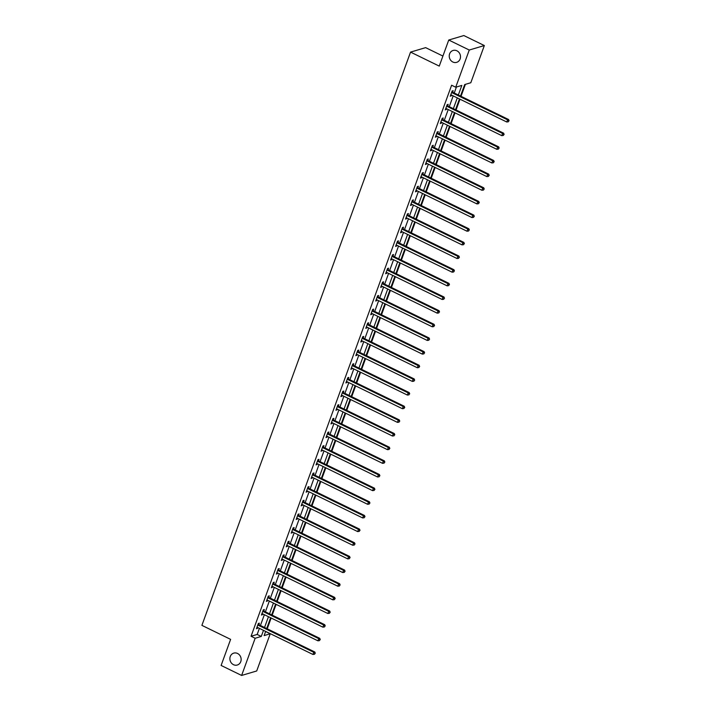 <?xml version="1.0" encoding="UTF-8"?>
<svg xmlns="http://www.w3.org/2000/svg" width="711" height="711" viewBox="0 0 711 711"><rect width="100%" height="100%" fill="white"/><g stroke="black" fill="none" stroke-linecap="round" stroke-linejoin="round"><path stroke-width="1.07" d="M237.554 653.471A6.203 5.581 73.5 0 1 241.145 659.586A6.203 5.581 73.5 0 1 237.278 665.025A6.203 5.581 73.5 0 1 233.475 664.678A6.203 5.581 73.5 0 1 229.884 658.555A6.203 5.581 73.5 0 1 233.741 653.125A6.203 5.581 73.5 0 1 237.554 653.471M456.906 50.801A6.203 5.581 73.5 0 1 460.497 56.924A6.203 5.581 73.5 0 1 456.631 62.355A6.203 5.581 73.5 0 1 452.827 62.008A6.203 5.581 73.5 0 1 449.236 55.885A6.203 5.581 73.5 0 1 453.103 50.454A6.203 5.581 73.5 0 1 456.906 50.801M442.917 56.062L425.622 47.637L410.549 52.107L201.897 625.369L230.613 639.367L221.112 665.452L241.624 675.45L255.16 638.256L261.275 636.443L263.488 630.364M410.549 52.107L439.256 66.105L448.748 40.029L463.83 35.55L484.342 45.548L470.806 82.743L464.692 84.565L460.497 96.074M265.443 631.981L266.181 631.67M267.22 628.808L271.149 618.019M272.197 615.148L276.117 604.368M277.166 601.497L281.085 590.708M282.134 587.846L286.062 577.056M287.102 574.195L291.03 563.405M292.07 560.535L295.998 549.754M297.038 546.883L300.966 536.103M302.006 533.232L305.934 522.443M306.983 519.581L310.903 508.792M311.951 505.921L315.871 495.14M316.919 492.27L320.848 481.489M321.887 478.619L325.816 467.829M326.856 464.967L330.784 454.178M331.824 451.316L335.752 440.527M336.792 437.656L340.72 426.876M341.769 424.005L345.688 413.215M346.737 410.354L350.656 399.564M351.705 396.702L355.633 385.913M356.673 383.042L360.601 372.262M361.641 369.391L365.57 358.611M366.609 355.74L370.538 344.951M371.577 342.089L375.506 331.299M376.554 328.429L380.474 317.648M381.523 314.777L385.442 303.997M386.491 301.126L390.419 290.337M391.459 287.475L395.387 276.686M396.427 273.824L400.355 263.034M401.395 260.164L405.323 249.383M406.363 246.513L410.291 235.723M411.34 232.861L415.26 222.072M416.308 219.21L420.228 208.421M421.276 205.55L425.205 194.77M426.245 191.899L430.173 181.118M431.213 178.248L435.141 167.458M436.181 164.596L440.109 153.807M441.149 150.936L445.077 140.156M446.126 137.285L450.045 126.505M451.094 123.634L455.013 112.845M456.062 109.983L459.99 99.193M461.03 96.332L465.385 84.351M266.145 631.777L270.242 633.777L256.707 670.971L241.624 675.45M458.337 95.016L461.839 85.409L455.724 87.222L451.618 85.222L251.063 636.256L257.178 634.443L259.391 628.364M260.43 625.493L264.359 614.704M265.399 611.842L269.327 601.053M270.367 598.191L274.295 587.402M275.344 584.531L279.263 573.75M280.312 570.88L284.231 560.09M285.28 557.228L289.208 546.439M290.248 543.577L294.176 532.788M295.216 529.917L299.144 519.137M300.184 516.266L304.112 505.477M305.152 502.615L309.081 491.825M310.129 488.964L314.049 478.174M315.097 475.303L319.017 464.523M320.066 461.652L323.994 450.872M325.034 448.001L328.962 437.212M330.002 434.35L333.93 423.56M334.97 420.699L338.898 409.909M339.938 407.039L343.866 396.258M344.915 393.387L348.834 382.598M349.883 379.736L353.802 368.947M354.851 366.085L358.779 355.296M359.819 352.425L363.748 341.644M364.787 338.774L368.716 327.984M369.756 325.123L373.684 314.333M374.724 311.471L378.652 300.682M379.701 297.811L383.62 287.031M384.669 284.16L388.588 273.38M389.637 270.509L393.565 259.719M394.605 256.858L398.533 246.068M399.573 243.198L403.501 232.417M404.541 229.546L408.47 218.766M409.509 215.895L413.438 205.106M414.486 202.244L418.406 191.455M419.454 188.593L423.374 177.803M424.423 174.933L428.351 164.152M429.391 161.281L433.319 150.492M434.359 147.63L438.287 136.841M439.327 133.979L443.255 123.19M444.295 120.319L448.223 109.538M449.272 106.668L453.191 95.887M454.24 93.017L456.418 87.018M452.658 92.11L453.174 90.697L452.152 90.999L450.241 96.252L451.574 95.096M447.69 105.761L448.206 104.348L447.183 104.65L445.273 109.903L446.606 108.747M442.722 119.421L443.237 117.999L442.215 118.302L440.305 123.554L441.638 122.399M437.754 133.073L438.269 131.651L437.247 131.953L435.336 137.205L436.661 136.05M432.777 146.724L433.292 145.311L432.279 145.613L430.368 150.865L431.693 149.71M427.809 160.375L428.324 158.962L427.311 159.264L425.4 164.517L426.724 163.361M422.841 174.026L423.356 172.613L422.343 172.915L420.423 178.168L421.756 177.012M417.872 187.686L418.388 186.264L417.366 186.566L415.455 191.819L416.788 190.664M412.904 201.337L413.42 199.924L412.398 200.226L410.487 205.47L411.82 204.315M407.936 214.989L408.452 213.576L407.43 213.878L405.519 219.13L406.852 217.975M402.968 228.64L403.484 227.227L402.462 227.529L400.551 232.781L401.875 231.626M397.991 242.3L398.507 240.878L397.493 241.18L395.583 246.433L396.907 245.277M393.023 255.951L393.539 254.529L392.525 254.84L390.615 260.084L391.939 258.928M388.055 269.602L388.57 268.189L387.557 268.491L385.638 273.744L386.971 272.589M383.087 283.254L383.602 281.84L382.58 282.143L380.669 287.395L382.003 286.24M378.119 296.914L378.634 295.492L377.612 295.794L375.701 301.046L377.034 299.891M373.151 310.565L373.666 309.143L372.644 309.445L370.733 314.697L372.066 313.542M368.182 324.216L368.698 322.803L367.676 323.105L365.765 328.358L367.089 327.202M363.205 337.867L363.721 336.454L362.708 336.756L360.797 342.009L362.121 340.853M358.237 351.527L358.753 350.105L357.74 350.407L355.829 355.66L357.153 354.505M353.269 365.178L353.785 363.756L352.772 364.059L350.852 369.311L352.185 368.156M348.301 378.83L348.817 377.417L347.795 377.719L345.884 382.962L347.217 381.807M343.333 392.481L343.848 391.068L342.826 391.37L340.916 396.622L342.249 395.467M338.365 406.132L338.88 404.719L337.858 405.021L335.947 410.274L337.281 409.118M333.397 419.792L333.912 418.37L332.89 418.672L330.979 423.925L332.304 422.769M328.42 433.443L328.935 432.021L327.922 432.332L326.011 437.576L327.336 436.421M323.452 447.095L323.967 445.681L322.954 445.984L321.043 451.236L322.367 450.081M318.484 460.746L318.999 459.333L317.986 459.635L316.066 464.887L317.399 463.732M313.515 474.406L314.031 472.984L313.009 473.286L311.098 478.539L312.431 477.383M308.547 488.057L309.063 486.635L308.041 486.937L306.13 492.19L307.463 491.034M303.579 501.708L304.095 500.295L303.073 500.597L301.162 505.85L302.495 504.694M298.611 515.359L299.127 513.946L298.105 514.249L296.194 519.501L297.518 518.346M293.634 529.02L294.15 527.598L293.136 527.9L291.226 533.152L292.55 531.997M288.666 542.671L289.181 541.249L288.168 541.551L286.257 546.803L287.582 545.648M283.698 556.322L284.213 554.909L283.2 555.211L281.28 560.455L282.614 559.299M278.73 569.973L279.245 568.56L278.223 568.862L276.312 574.115L277.645 572.959M273.762 583.624L274.277 582.211L273.255 582.513L271.344 587.766L272.677 586.611M268.794 597.284L269.309 595.862L268.287 596.165L266.376 601.417L267.709 600.262M263.825 610.936L264.341 609.514L263.319 609.825L261.408 615.068L262.732 613.913M258.848 624.587L259.364 623.174L258.351 623.476L256.44 628.728L257.764 627.573M448.748 40.029L469.26 50.028L484.342 45.548M251.063 636.256L255.16 638.256M455.724 87.222L469.26 50.028M264.536 627.493L268.456 616.704M269.505 613.842L273.433 603.052M274.473 600.191L278.401 589.401M279.441 586.531L283.369 575.75M284.409 572.879L288.337 562.09M289.377 559.228L293.305 548.439M294.354 545.577L298.273 534.788M299.322 531.917L303.242 521.136M304.29 518.266L308.219 507.476M309.258 504.614L313.187 493.825M314.226 490.963L318.155 480.174M319.195 477.303L323.123 466.523M324.163 463.652L328.091 452.871M329.14 450.001L333.059 439.211M334.108 436.35L338.027 425.56M339.076 422.698L343.004 411.909M344.044 409.038L347.972 398.258M349.012 395.387L352.94 384.598M353.98 381.736L357.909 370.946M358.948 368.085L362.877 357.295M363.925 354.425L367.845 343.644M368.893 340.773L372.813 329.984M373.862 327.122L377.79 316.333M378.83 313.471L382.758 302.682M383.798 299.811L387.726 289.03M388.766 286.16L392.694 275.379M393.734 272.509L397.662 261.719M398.711 258.857L402.63 248.068M403.679 245.206L407.599 234.417M408.647 231.546L412.576 220.766M413.615 217.895L417.544 207.105M418.583 204.244L422.512 193.454M423.552 190.592L427.48 179.803M428.52 176.932L432.448 166.152M433.488 163.281L437.416 152.492M438.465 149.63L442.384 138.841M443.433 135.979L447.361 125.189M448.401 122.319L452.329 111.538M453.369 108.667L457.297 97.887M265.647 631.412L264.128 635.59L270.242 633.777M459.457 98.936L455.529 109.725M454.489 112.587L450.561 123.376M449.521 126.247L445.593 137.027M444.553 139.898L440.624 150.679M439.576 153.549L435.656 164.339M434.608 167.201L430.688 177.99M429.64 180.852L425.711 191.641M424.671 194.512L420.743 205.292M419.703 208.163L415.775 218.952M414.735 221.814L410.807 232.604M409.767 235.465L405.839 246.255M404.79 249.126L400.871 259.906M399.822 262.777L395.903 273.566M394.854 276.428L390.926 287.217M389.886 290.079L385.957 300.869M384.918 303.739L380.989 314.52M379.95 317.39L376.021 328.171M374.981 331.042L371.053 341.831M370.004 344.693L366.085 355.482M365.036 358.344L361.117 369.133M360.068 372.004L356.14 382.785M355.1 385.655L351.172 396.445M350.132 399.306L346.204 410.096M345.164 412.958L341.236 423.747M340.196 426.618L336.267 437.398M335.219 440.269L331.299 451.058M330.251 453.92L326.331 464.71M325.283 467.571L321.354 478.361M320.314 481.231L316.386 492.012M315.346 494.883L311.418 505.663M310.378 508.534L306.45 519.323M305.41 522.185L301.482 532.974M300.433 535.836L296.514 546.626M295.465 549.496L291.546 560.277M290.497 563.148L286.569 573.937M285.529 576.799L281.6 587.588M280.561 590.45L276.632 601.239M275.592 604.11L271.664 614.891M270.624 617.761L266.696 628.551M257.178 634.443L261.275 636.443M450.49 95.567L451.263 95.949M445.521 109.218L446.295 109.601M440.553 122.879L441.327 123.252M435.585 136.53L436.358 136.903M430.617 150.181L431.381 150.554M425.64 163.832L426.413 164.214M420.672 177.492L421.445 177.866M415.704 191.143L416.477 191.517M410.736 204.795L411.509 205.168M405.768 218.446L406.541 218.828M400.8 232.106L401.573 232.479M395.831 245.757L396.596 246.13M390.854 259.408L391.628 259.782M385.886 273.06L386.66 273.442M380.918 286.711L381.691 287.093M375.95 300.371L376.723 300.744M370.982 314.022L371.755 314.395M366.014 327.673L366.787 328.047M361.046 341.324L361.81 341.707M356.069 354.985L356.842 355.358M351.101 368.636L351.874 369.009M346.133 382.287L346.906 382.66M341.164 395.938L341.938 396.32M336.196 409.598L336.97 409.971M331.228 423.249L332.001 423.623M326.26 436.901L327.024 437.274M321.283 450.552L322.056 450.934M316.315 464.203L317.088 464.585M311.347 477.863L312.12 478.236M306.379 491.514L307.152 491.888M301.411 505.166L302.184 505.548M296.443 518.817L297.216 519.199M291.474 532.477L292.239 532.85M286.497 546.128L287.271 546.501M281.529 559.779L282.303 560.152M276.561 573.43L277.334 573.813M271.593 587.09L272.366 587.464M266.625 600.742L267.398 601.115M261.657 614.393L262.43 614.766M256.689 628.044L257.453 628.426M451.636 92.412L451.743 92.528A0.969 0.871 -106.5 0 0 452.027 92.732L507.565 119.812L506.765 121.999L451.227 94.927A0.969 0.871 -106.5 0 0 450.898 94.839L450.756 94.83M452.009 91.399L452.756 92.226A0.969 0.871 -106.5 0 0 453.04 92.43L508.578 119.51L507.565 119.812L508.694 120.897L508.374 121.777L508.694 120.897M509.103 120.781L508.578 119.51M506.765 121.999L508.374 121.777M446.668 106.063L446.775 106.179A0.969 0.871 -106.5 0 0 447.059 106.392L502.597 133.464L501.797 135.659L446.259 108.579A0.969 0.871 -106.5 0 0 445.93 108.49L445.788 108.481M447.041 105.059L447.788 105.877A0.969 0.871 -106.5 0 0 448.072 106.09L503.61 133.161L502.597 133.464L503.726 134.557L503.406 135.428L503.726 134.557M504.135 134.432L503.61 133.161M501.797 135.659L503.406 135.428M441.7 119.724L441.798 119.83A0.969 0.871 -106.5 0 0 442.082 120.043L497.62 147.124L496.829 149.31L441.291 122.23A0.969 0.871 -106.5 0 0 440.962 122.141L440.82 122.141M442.064 118.71L442.82 119.528A0.969 0.871 -106.5 0 0 443.104 119.741L498.642 146.821L497.62 147.124L498.758 148.208L498.438 149.079L498.758 148.208M499.166 148.084L498.642 146.821M496.829 149.31L498.438 149.079M436.732 133.375L436.83 133.481A0.969 0.871 -106.5 0 0 437.114 133.695L492.652 160.775L491.861 162.961L436.323 135.881A0.969 0.871 -106.5 0 0 435.994 135.801L435.852 135.792M437.096 132.362L437.852 133.179A0.969 0.871 -106.5 0 0 438.136 133.392L493.674 160.473L492.652 160.775L493.79 161.859L493.47 162.73L493.79 161.859M494.198 161.735L493.674 160.473M491.861 162.961L493.47 162.73M431.764 147.026L431.861 147.133A0.969 0.871 -106.5 0 0 432.146 147.346L487.684 174.426L486.893 176.612L431.346 149.541A0.969 0.871 -106.5 0 0 431.017 149.452L430.884 149.443M432.128 146.013L432.883 146.83A0.969 0.871 -106.5 0 0 433.168 147.044L488.706 174.124L487.684 174.426L488.821 175.51L488.501 176.39L488.821 175.51M489.23 175.395L488.706 174.124M486.893 176.612L488.501 176.39M426.796 160.677L426.893 160.793A0.969 0.871 -106.5 0 0 427.178 161.006L482.716 188.077L481.916 190.264L426.378 163.192A0.969 0.871 -106.5 0 0 426.049 163.103L425.916 163.095M427.16 159.673L427.915 160.49A0.969 0.871 -106.5 0 0 428.2 160.704L483.738 187.775L482.716 188.077L483.853 189.162L483.533 190.041L483.853 189.162M484.253 189.046L483.738 187.775M481.916 190.264L483.533 190.041M421.827 174.337L421.925 174.444A0.969 0.871 -106.5 0 0 422.21 174.657L477.748 201.737L476.948 203.924L421.41 176.843A0.969 0.871 -106.5 0 0 421.081 176.755L420.939 176.755M422.192 173.324L422.947 174.142A0.969 0.871 -106.5 0 0 423.223 174.355L478.77 201.426L477.748 201.737L478.876 202.822L478.565 203.693L478.876 202.822M479.285 202.697L478.77 201.426M476.948 203.924L478.565 203.693M416.85 187.988L416.957 188.095A0.969 0.871 -106.5 0 0 417.241 188.308L472.779 215.389L471.98 217.575L416.442 190.495A0.969 0.871 -106.5 0 0 416.113 190.415L415.971 190.406M417.224 186.975L417.97 187.793A0.969 0.871 -106.5 0 0 418.255 188.006L473.793 215.086L472.779 215.389L473.908 216.473L473.588 217.344L473.908 216.473M474.317 216.348L473.793 215.086M471.98 217.575L473.588 217.344M411.882 201.64L411.989 201.746A0.969 0.871 -106.5 0 0 412.273 201.96L467.811 229.04L467.011 231.226L411.473 204.155A0.969 0.871 -106.5 0 0 411.145 204.066L411.002 204.057M412.256 200.626L413.002 201.444A0.969 0.871 -106.5 0 0 413.287 201.657L468.825 228.738L467.811 229.04L468.94 230.124L468.62 231.004L468.94 230.124M469.349 230.009L468.825 228.738M467.011 231.226L468.62 231.004M406.914 215.291L407.021 215.406A0.969 0.871 -106.5 0 0 407.296 215.62L462.843 242.691L462.043 244.877L406.505 217.806A0.969 0.871 -106.5 0 0 406.177 217.717L406.034 217.708M407.279 214.287L408.034 215.104A0.969 0.871 -106.5 0 0 408.318 215.317L463.856 242.389L462.843 242.691L463.972 243.775L463.652 244.655L463.972 243.775M464.381 243.66L463.856 242.389M462.043 244.877L463.652 244.655M401.946 228.942L402.044 229.058A0.969 0.871 -106.5 0 0 402.328 229.271L457.866 256.342L457.075 258.537L401.537 231.457A0.969 0.871 -106.5 0 0 401.208 231.368L401.066 231.368M402.31 227.938L403.066 228.755A0.969 0.871 -106.5 0 0 403.35 228.969L458.888 256.04L457.866 256.342L459.004 257.435L458.684 258.306L459.004 257.435M459.413 257.311L458.888 256.04M457.075 258.537L458.684 258.306M396.978 242.602L397.076 242.709A0.969 0.871 -106.5 0 0 397.36 242.922L452.898 270.002L452.107 272.189L396.56 245.108A0.969 0.871 -106.5 0 0 396.231 245.028L396.098 245.019M397.342 241.589L398.098 242.407A0.969 0.871 -106.5 0 0 398.382 242.62L453.92 269.7L452.898 270.002L454.036 271.087L453.716 271.958L454.036 271.087M454.445 270.962L453.92 269.7M452.107 272.189L453.716 271.958M392.01 256.253L392.108 256.36A0.969 0.871 -106.5 0 0 392.392 256.573L447.93 283.653L447.13 285.84L391.592 258.76A0.969 0.871 -106.5 0 0 391.263 258.68L391.13 258.671M392.374 255.24L393.13 256.058A0.969 0.871 -106.5 0 0 393.414 256.271L448.952 283.351L447.93 283.653L449.068 284.738L448.748 285.618L449.068 284.738M449.468 284.613L448.952 283.351M447.13 285.84L448.748 285.618M387.042 269.904L387.14 270.02A0.969 0.871 -106.5 0 0 387.424 270.224L442.962 297.305L442.162 299.491L386.624 272.42A0.969 0.871 -106.5 0 0 386.295 272.331L386.153 272.322M387.406 268.891L388.162 269.718A0.969 0.871 -106.5 0 0 388.437 269.922L443.984 297.002L442.962 297.305L444.091 298.389L443.78 299.269L444.091 298.389M444.499 298.273L443.984 297.002M442.162 299.491L443.78 299.269M382.065 283.556L382.171 283.671A0.969 0.871 -106.5 0 0 382.456 283.885L437.994 310.956L437.194 313.151L381.656 286.071A0.969 0.871 -106.5 0 0 381.327 285.982L381.185 285.973M382.438 282.551L383.185 283.369A0.969 0.871 -106.5 0 0 383.469 283.582L439.007 310.654L437.994 310.956L439.122 312.049L438.803 312.92L439.122 312.049M439.531 311.925L439.007 310.654M437.194 313.151L438.803 312.92M377.097 297.216L377.203 297.322A0.969 0.871 -106.5 0 0 377.488 297.536L433.026 324.616L432.226 326.802L376.688 299.722A0.969 0.871 -106.5 0 0 376.359 299.633L376.217 299.633M377.47 296.203L378.216 297.02A0.969 0.871 -106.5 0 0 378.501 297.234L434.039 324.314L433.026 324.616L434.154 325.7L433.834 326.571L434.154 325.7M434.563 325.576L434.039 324.314M432.226 326.802L433.834 326.571M372.129 310.867L372.235 310.974A0.969 0.871 -106.5 0 0 372.511 311.187L428.058 338.267L427.258 340.453L371.72 313.373A0.969 0.871 -106.5 0 0 371.391 313.293L371.249 313.284M372.493 309.854L373.248 310.671A0.969 0.871 -106.5 0 0 373.533 310.885L429.071 337.965L428.058 338.267L429.186 339.351L428.866 340.222L429.186 339.351M429.595 339.227L429.071 337.965M427.258 340.453L428.866 340.222M367.16 324.518L367.258 324.625A0.969 0.871 -106.5 0 0 367.543 324.838L423.081 351.918L422.29 354.105L366.752 327.033A0.969 0.871 -106.5 0 0 366.423 326.944L366.281 326.936M367.525 323.505L368.28 324.323A0.969 0.871 -106.5 0 0 368.565 324.536L424.103 351.616L423.081 351.918L424.218 353.003L423.898 353.882L424.218 353.003M424.627 352.887L424.103 351.616M422.29 354.105L423.898 353.882M362.192 338.169L362.29 338.285A0.969 0.871 -106.5 0 0 362.574 338.498L418.112 365.57L417.321 367.756L361.775 340.685A0.969 0.871 -106.5 0 0 361.446 340.596L361.312 340.587M362.557 337.165L363.312 337.983A0.969 0.871 -106.5 0 0 363.597 338.196L419.135 365.267L418.112 365.57L419.25 366.654L418.93 367.534L419.25 366.654M419.659 366.538L419.135 365.267M417.321 367.756L418.93 367.534M357.224 351.829L357.322 351.936A0.969 0.871 -106.5 0 0 357.606 352.149L413.144 379.23L412.344 381.416L356.806 354.336A0.969 0.871 -106.5 0 0 356.478 354.247L356.344 354.247M357.589 350.816L358.344 351.634A0.969 0.871 -106.5 0 0 358.628 351.847L414.166 378.919L413.144 379.23L414.282 380.314L413.962 381.185L414.282 380.314M414.682 380.189L414.166 378.919M412.344 381.416L413.962 381.185M352.256 365.481L352.354 365.587A0.969 0.871 -106.5 0 0 352.638 365.801L408.176 392.881L407.376 395.067L351.838 367.987A0.969 0.871 -106.5 0 0 351.51 367.907L351.367 367.898M352.62 364.467L353.376 365.285A0.969 0.871 -106.5 0 0 353.651 365.498L409.198 392.579L408.176 392.881L409.305 393.965L408.994 394.836L409.305 393.965M409.714 393.841L409.198 392.579M407.376 395.067L408.994 394.836M347.279 379.132L347.386 379.239A0.969 0.871 -106.5 0 0 347.67 379.452L403.208 406.532L402.408 408.718L346.87 381.647A0.969 0.871 -106.5 0 0 346.541 381.558L346.399 381.549M347.652 378.119L348.399 378.936A0.969 0.871 -106.5 0 0 348.683 379.15L404.221 406.23L403.208 406.532L404.337 407.616L404.017 408.496L404.337 407.616M404.746 407.501L404.221 406.23M402.408 408.718L404.017 408.496M342.311 392.783L342.418 392.899A0.969 0.871 -106.5 0 0 342.702 393.112L398.24 420.183L397.44 422.37L341.902 395.298A0.969 0.871 -106.5 0 0 341.573 395.209L341.431 395.2M342.684 391.779L343.431 392.596A0.969 0.871 -106.5 0 0 343.715 392.81L399.253 419.881L398.24 420.183L399.369 421.268L399.049 422.147L399.369 421.268M399.778 421.152L399.253 419.881M397.44 422.37L399.049 422.147M337.343 406.434L337.449 406.55A0.969 0.871 -106.5 0 0 337.725 406.763L393.272 433.834L392.472 436.03L336.934 408.949A0.969 0.871 -106.5 0 0 336.605 408.861L336.463 408.861M337.707 405.43L338.463 406.248A0.969 0.871 -106.5 0 0 338.747 406.461L394.285 433.532L393.272 433.834L394.401 434.928L394.081 435.799L394.401 434.928M394.809 434.803L394.285 433.532M392.472 436.03L394.081 435.799M332.375 420.094L332.472 420.201A0.969 0.871 -106.5 0 0 332.757 420.414L388.295 447.495L387.504 449.681L331.966 422.601A0.969 0.871 -106.5 0 0 331.637 422.521L331.495 422.512M332.739 419.081L333.495 419.899A0.969 0.871 -106.5 0 0 333.779 420.112L389.317 447.192L388.295 447.495L389.432 448.579L389.113 449.45L389.432 448.579M389.841 448.454L389.317 447.192M387.504 449.681L389.113 449.45M327.407 433.746L327.504 433.852A0.969 0.871 -106.5 0 0 327.789 434.065L383.327 461.146L382.536 463.332L326.989 436.252A0.969 0.871 -106.5 0 0 326.66 436.172L326.527 436.163M327.771 432.732L328.526 433.55A0.969 0.871 -106.5 0 0 328.811 433.763L384.349 460.844L383.327 461.146L384.464 462.23L384.144 463.11L384.464 462.23M384.873 462.106L384.349 460.844M382.536 463.332L384.144 463.11M322.439 447.397L322.536 447.512A0.969 0.871 -106.5 0 0 322.821 447.717L378.359 474.797L377.559 476.983L322.021 449.912A0.969 0.871 -106.5 0 0 321.692 449.823L321.559 449.814M322.803 446.384L323.558 447.21A0.969 0.871 -106.5 0 0 323.843 447.415L379.381 474.495L378.359 474.797L379.496 475.881L379.176 476.761L379.496 475.881M379.896 475.766L379.381 474.495M377.559 476.983L379.176 476.761M317.47 461.048L317.568 461.163A0.969 0.871 -106.5 0 0 317.853 461.377L373.391 488.448L372.591 490.643L317.053 463.563A0.969 0.871 -106.5 0 0 316.724 463.474L316.582 463.465M317.835 460.044L318.59 460.861A0.969 0.871 -106.5 0 0 318.866 461.075L374.413 488.146L373.391 488.448L374.519 489.541L374.208 490.412L374.519 489.541M374.928 489.417L374.413 488.146M372.591 490.643L374.208 490.412M312.493 474.708L312.6 474.815A0.969 0.871 -106.5 0 0 312.884 475.028L368.422 502.108L367.623 504.295L312.085 477.214A0.969 0.871 -106.5 0 0 311.756 477.125L311.614 477.125M312.867 473.695L313.613 474.513A0.969 0.871 -106.5 0 0 313.898 474.726L369.436 501.806L368.422 502.108L369.551 503.192L369.231 504.063L369.551 503.192M369.96 503.068L369.436 501.806M367.623 504.295L369.231 504.063M307.525 488.359L307.632 488.466A0.969 0.871 -106.5 0 0 307.916 488.679L363.454 515.759L362.654 517.946L307.116 490.866A0.969 0.871 -106.5 0 0 306.788 490.786L306.645 490.777M307.899 487.346L308.645 488.164A0.969 0.871 -106.5 0 0 308.93 488.377L364.467 515.457L363.454 515.759L364.583 516.844L364.263 517.715L364.583 516.844M364.992 516.719L364.467 515.457M362.654 517.946L364.263 517.715M302.557 502.01L302.664 502.117A0.969 0.871 -106.5 0 0 302.939 502.33L358.486 529.411L357.686 531.597L302.148 504.526A0.969 0.871 -106.5 0 0 301.82 504.437L301.677 504.428M302.922 500.997L303.677 501.815A0.969 0.871 -106.5 0 0 303.961 502.028L359.499 529.108L358.486 529.411L359.615 530.495L359.295 531.375L359.615 530.495M360.024 530.379L359.499 529.108M357.686 531.597L359.295 531.375M297.589 515.662L297.687 515.777A0.969 0.871 -106.5 0 0 297.971 515.99L353.509 543.062L352.718 545.248L297.18 518.177A0.969 0.871 -106.5 0 0 296.851 518.088L296.709 518.079M297.953 514.657L298.709 515.475A0.969 0.871 -106.5 0 0 298.993 515.688L354.531 542.76L353.509 543.062L354.647 544.146L354.327 545.026L354.647 544.146M355.056 544.031L354.531 542.76M352.718 545.248L354.327 545.026M292.621 529.322L292.719 529.428A0.969 0.871 -106.5 0 0 293.003 529.642L348.541 556.722L347.75 558.908L292.203 531.828A0.969 0.871 -106.5 0 0 291.874 531.739L291.741 531.739M292.985 528.309L293.741 529.126A0.969 0.871 -106.5 0 0 294.025 529.34L349.563 556.411L348.541 556.722L349.679 557.806L349.359 558.677L349.679 557.806M350.088 557.682L349.563 556.411M347.75 558.908L349.359 558.677M287.653 542.973L287.751 543.08A0.969 0.871 -106.5 0 0 288.035 543.293L343.573 570.373L342.773 572.559L287.235 545.479A0.969 0.871 -106.5 0 0 286.906 545.399L286.773 545.39M288.017 541.96L288.773 542.777A0.969 0.871 -106.5 0 0 289.057 542.991L344.595 570.071L343.573 570.373L344.711 571.457L344.391 572.328L344.711 571.457M345.111 571.333L344.595 570.071M342.773 572.559L344.391 572.328M282.685 556.624L282.782 556.731A0.969 0.871 -106.5 0 0 283.067 556.944L338.605 584.024L337.805 586.211L282.267 559.139A0.969 0.871 -106.5 0 0 281.938 559.05L281.796 559.042M283.049 555.611L283.805 556.429A0.969 0.871 -106.5 0 0 284.08 556.642L339.627 583.722L338.605 584.024L339.734 585.109L339.423 585.988L339.734 585.109M340.142 584.993L339.627 583.722M337.805 586.211L339.423 585.988M277.708 570.275L277.814 570.391A0.969 0.871 -106.5 0 0 278.099 570.604L333.637 597.675L332.837 599.862L277.299 572.79A0.969 0.871 -106.5 0 0 276.97 572.702L276.828 572.693M278.081 569.271L278.828 570.089A0.969 0.871 -106.5 0 0 279.112 570.302L334.65 597.373L333.637 597.675L334.765 598.76L334.446 599.64L334.765 598.76M335.174 598.644L334.65 597.373M332.837 599.862L334.446 599.64M272.74 583.927L272.846 584.042A0.969 0.871 -106.5 0 0 273.131 584.255L328.669 611.327L327.869 613.522L272.331 586.442A0.969 0.871 -106.5 0 0 272.002 586.353L271.86 586.353M273.113 582.922L273.859 583.74A0.969 0.871 -106.5 0 0 274.144 583.953L329.682 611.025L328.669 611.327L329.797 612.42L329.477 613.291L329.797 612.42M330.206 612.295L329.682 611.025M327.869 613.522L329.477 613.291M267.771 597.587L267.878 597.693A0.969 0.871 -106.5 0 0 268.154 597.907L323.701 624.987L322.901 627.173L267.363 600.093A0.969 0.871 -106.5 0 0 267.034 600.013L266.892 600.004M268.136 596.573L268.891 597.391A0.969 0.871 -106.5 0 0 269.176 597.604L324.714 624.685L323.701 624.987L324.829 626.071L324.509 626.942L324.829 626.071M325.238 625.947L324.714 624.685M322.901 627.173L324.509 626.942M262.803 611.238L262.901 611.344A0.969 0.871 -106.5 0 0 263.186 611.558L318.724 638.638L317.933 640.824L262.395 613.744A0.969 0.871 -106.5 0 0 262.066 613.664L261.924 613.655M263.168 610.225L263.923 611.042A0.969 0.871 -106.5 0 0 264.208 611.256L319.746 638.336L318.724 638.638L319.861 639.722L319.541 640.602L319.861 639.722M320.27 639.598L319.746 638.336M317.933 640.824L319.541 640.602M257.835 624.889L257.933 625.005A0.969 0.871 -106.5 0 0 258.217 625.209L313.755 652.289L312.964 654.476L257.418 627.404A0.969 0.871 -106.5 0 0 257.089 627.315L256.955 627.306M258.2 623.885L258.955 624.702A0.969 0.871 -106.5 0 0 259.239 624.907L314.777 651.987L313.755 652.289L314.893 653.373L314.573 654.253L314.893 653.373M315.302 653.258L314.777 651.987M312.964 654.476L314.573 654.253M451.743 92.528L452.756 92.226M452.027 92.732L453.04 92.43M446.775 106.179L447.788 105.877M447.059 106.392L448.072 106.09M441.798 119.83L442.82 119.528M442.082 120.043L443.104 119.741M436.83 133.481L437.852 133.179M437.114 133.695L438.136 133.392M431.861 147.133L432.883 146.83M432.146 147.346L433.168 147.044M426.893 160.793L427.915 160.49M427.178 161.006L428.2 160.704M421.925 174.444L422.947 174.142M422.21 174.657L423.223 174.355M416.957 188.095L417.97 187.793M417.241 188.308L418.255 188.006M411.989 201.746L413.002 201.444M412.273 201.96L413.287 201.657M407.021 215.406L408.034 215.104M407.296 215.62L408.318 215.317M402.044 229.058L403.066 228.755M402.328 229.271L403.35 228.969M397.076 242.709L398.098 242.407M397.36 242.922L398.382 242.62M392.108 256.36L393.13 256.058M392.392 256.573L393.414 256.271M387.14 270.02L388.162 269.718M387.424 270.224L388.437 269.922M382.171 283.671L383.185 283.369M382.456 283.885L383.469 283.582M377.203 297.322L378.216 297.02M377.488 297.536L378.501 297.234M372.235 310.974L373.248 310.671M372.511 311.187L373.533 310.885M367.258 324.625L368.28 324.323M367.543 324.838L368.565 324.536M362.29 338.285L363.312 337.983M362.574 338.498L363.597 338.196M357.322 351.936L358.344 351.634M357.606 352.149L358.628 351.847M352.354 365.587L353.376 365.285M352.638 365.801L353.651 365.498M347.386 379.239L348.399 378.936M347.67 379.452L348.683 379.15M342.418 392.899L343.431 392.596M342.702 393.112L343.715 392.81M337.449 406.55L338.463 406.248M337.725 406.763L338.747 406.461M332.472 420.201L333.495 419.899M332.757 420.414L333.779 420.112M327.504 433.852L328.526 433.55M327.789 434.065L328.811 433.763M322.536 447.512L323.558 447.21M322.821 447.717L323.843 447.415M317.568 461.163L318.59 460.861M317.853 461.377L318.866 461.075M312.6 474.815L313.613 474.513M312.884 475.028L313.898 474.726M307.632 488.466L308.645 488.164M307.916 488.679L308.93 488.377M302.664 502.117L303.677 501.815M302.939 502.33L303.961 502.028M297.687 515.777L298.709 515.475M297.971 515.99L298.993 515.688M292.719 529.428L293.741 529.126M293.003 529.642L294.025 529.34M287.751 543.08L288.773 542.777M288.035 543.293L289.057 542.991M282.782 556.731L283.805 556.429M283.067 556.944L284.08 556.642M277.814 570.391L278.828 570.089M278.099 570.604L279.112 570.302M272.846 584.042L273.859 583.74M273.131 584.255L274.144 583.953M267.878 597.693L268.891 597.391M268.154 597.907L269.176 597.604M262.901 611.344L263.923 611.042M263.186 611.558L264.208 611.256M257.933 625.005L258.955 624.702M258.217 625.209L259.239 624.907"/></g></svg>
